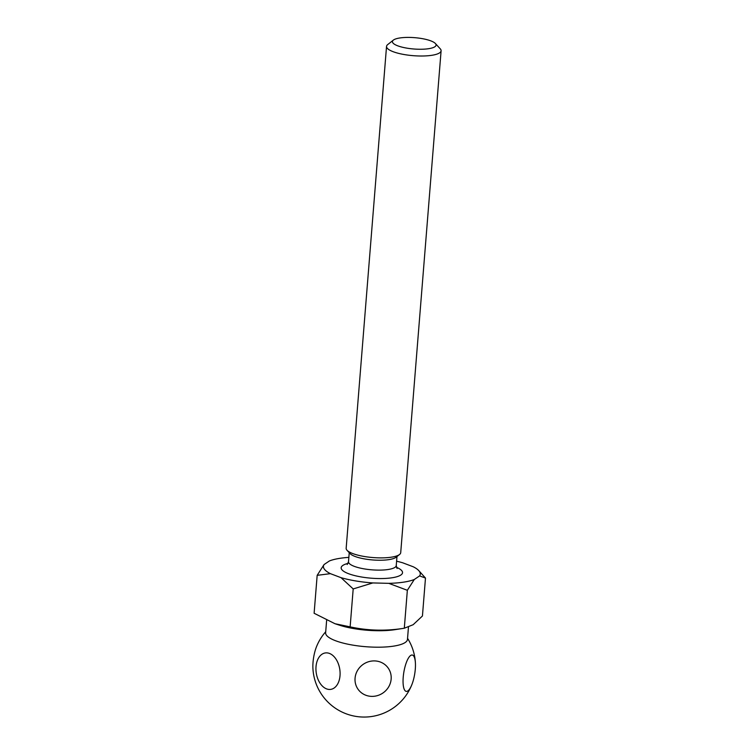 <?xml version="1.0" encoding="UTF-8"?>
<svg xmlns="http://www.w3.org/2000/svg" width="754" height="754" viewBox="0 0 754 754"><rect width="100%" height="100%" fill="white"/><g stroke="black" fill="none" stroke-linecap="round" stroke-linejoin="round"><path stroke-width="1.13" d="M340.016 675.688A18.426 11.904 81.5 0 1 326.586 688.892A18.426 11.904 81.5 0 1 316.02 666.63A18.426 11.904 81.5 0 1 329.441 653.426A18.426 11.904 81.5 0 1 340.016 675.688M325.719 631.739A51.31 51.31 0 0 0 316.416 646.932A18.426 5.495 99.4 0 0 313.033 662.314A18.426 5.495 99.4 0 0 312.901 668.091A51.31 51.31 0 0 0 411.91 684.519A18.426 5.495 -80.6 0 1 407.829 690.937A18.426 5.495 -80.6 0 1 403.211 677.281A18.426 5.495 -80.6 0 1 410.685 655.471A18.426 5.495 -80.6 0 1 415.426 663.36A18.426 5.495 -80.6 0 1 411.91 684.519M326.623 620.41L325.634 632.794A41.055 10.65 4.6 0 0 359.3 646.055A41.055 10.65 4.6 0 0 405.2 642.502A41.055 10.65 4.6 0 0 407.471 639.383L408.451 627.168M391.147 679.1A18.426 17.399 -34.7 0 1 371.684 696.376A18.426 17.399 -34.7 0 1 355.068 678.185A18.426 17.399 -34.7 0 1 374.54 660.909A18.426 17.399 -34.7 0 1 391.147 679.1M334.983 623.728L339.639 625.236A41.055 10.65 4.6 0 0 394.842 629.684L404.304 628.223C385.973 631.192 367.914 630.74 350.139 626.866L334.983 623.728L314.116 613.266L317.17 575.33L330.412 573.662L340.997 577.658A48.576 12.601 4.6 0 0 372.834 582.936L388.753 583.342A48.576 12.601 4.6 0 0 414.276 579.506L419.601 575.915A48.576 12.601 4.6 0 0 418.762 570.599A48.576 12.601 4.6 0 0 413.286 566.791L402.702 562.795A48.576 12.601 4.6 0 0 396.595 561.212M419.601 575.915L425.482 578.064L422.438 615.99L413.154 624.708L404.304 628.223L407.349 590.297L414.276 579.506M393.626 39.915A21.894 5.683 4.6 0 0 393.343 40.122A21.894 5.683 4.6 0 0 407.499 48.247A21.894 5.683 4.6 0 0 434.851 46.757A21.894 5.683 4.6 0 0 435.388 43.506A21.894 5.683 4.6 0 0 415.152 37.709A21.894 5.683 4.6 0 0 393.626 39.915M435.388 43.506L440.242 48.812A27.37 7.106 -175.4 0 1 441.099 50.801A27.37 7.106 -175.4 0 1 439.582 52.874A27.37 7.106 -175.4 0 1 408.988 55.249A27.37 7.106 -175.4 0 1 386.538 46.409A27.37 7.106 -175.4 0 1 387.697 44.59L393.343 40.122M386.538 46.409L346.161 548.271A27.37 7.106 4.6 0 0 347.01 550.26L350.044 553.577A23.949 6.211 4.6 0 0 372.174 559.911A23.949 6.211 4.6 0 0 395.718 557.498A23.949 6.211 4.6 0 0 396.029 557.272L399.563 554.482A27.37 7.106 4.6 0 0 400.713 552.663L441.099 50.801M347.01 550.26A27.37 7.106 4.6 0 0 372.288 557.498A27.37 7.106 4.6 0 0 399.205 554.746A27.37 7.106 4.6 0 0 399.563 554.482M348.857 557.376A48.576 12.601 4.6 0 0 329.423 560.948L324.088 564.539A48.576 12.601 4.6 0 0 330.412 573.662M324.088 564.539L317.17 575.33M425.482 578.064L418.762 570.599M340.997 577.658L353.192 588.931L372.834 582.936M388.753 583.342L407.349 590.297M350.139 626.866L353.192 588.931M396.425 567.272A30.791 7.992 -175.4 0 1 400.836 575.038A30.791 7.992 -175.4 0 1 361.75 577.036A30.791 7.992 -175.4 0 1 342.863 565.415A30.791 7.992 -175.4 0 1 348.056 563.379M347.217 564.501L348.508 561.721A23.949 6.211 4.6 0 0 368.15 569.459A23.949 6.211 4.6 0 0 394.926 567.385A23.949 6.211 4.6 0 0 396.246 565.557L396.972 556.527M397.075 568.516L396.246 565.557M348.508 561.721L349.234 552.691M415.426 663.36A51.31 51.31 0 0 0 407.556 638.327"/></g></svg>
